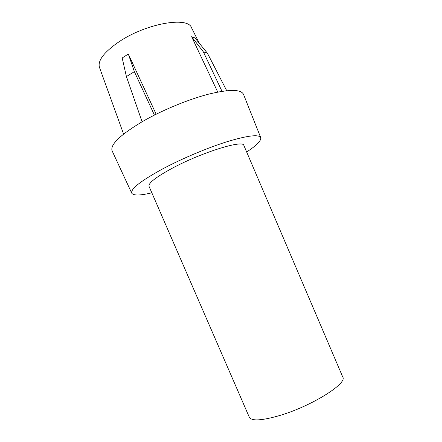 <?xml version="1.0" encoding="UTF-8"?>
<svg xmlns="http://www.w3.org/2000/svg" width="442" height="442" viewBox="0 0 442 442"><rect width="100%" height="100%" fill="white"/><g stroke="black" fill="none" stroke-linecap="round" stroke-linejoin="round"><path stroke-width="0.66" d="M280.035 415.419C261.907 420.668 251.675 421.287 249.332 417.276L149.015 186.303C148.214 183.06 156.214 176.905 173.015 167.833C202.657 152.004 243.625 139.539 243.868 145.457L342.765 377.037C347.683 383.341 311.842 405.994 280.035 415.419M154.418 115.086L134.362 71.659L126.418 76.571L142.075 121.765M123.594 134.081L99.483 67.444C97.461 60.642 104.097 52.007 119.384 41.537C146.523 23.299 188.137 16.282 191.541 27.796L199.364 43.349M134.362 71.659L128.346 54.079L125.18 56.024L122.185 57.99L126.418 76.571M151.844 192.817C140.108 195.613 133.401 195.723 131.733 193.154C130.456 188.911 141.097 180.645 163.65 168.369C183.054 158.109 208.53 147.451 227.962 141.423C247.934 135.49 258.852 134.219 260.725 137.606C261.443 140.584 256.752 145.374 246.658 151.987M131.733 193.154L112.113 150.855C109.97 144.716 120.174 134.893 142.733 121.384C162.203 110.191 188.264 99.428 208.464 94.19C229.254 89.179 240.923 89.212 243.47 94.284L260.725 137.606M128.346 54.079L156.148 114.218M226.713 90.693L207.436 53.239L194.933 37.918L191.629 36.703L217.729 92.063M191.629 36.703L203.381 51.896L222.006 91.306M207.436 53.239L203.381 51.896"/></g></svg>

